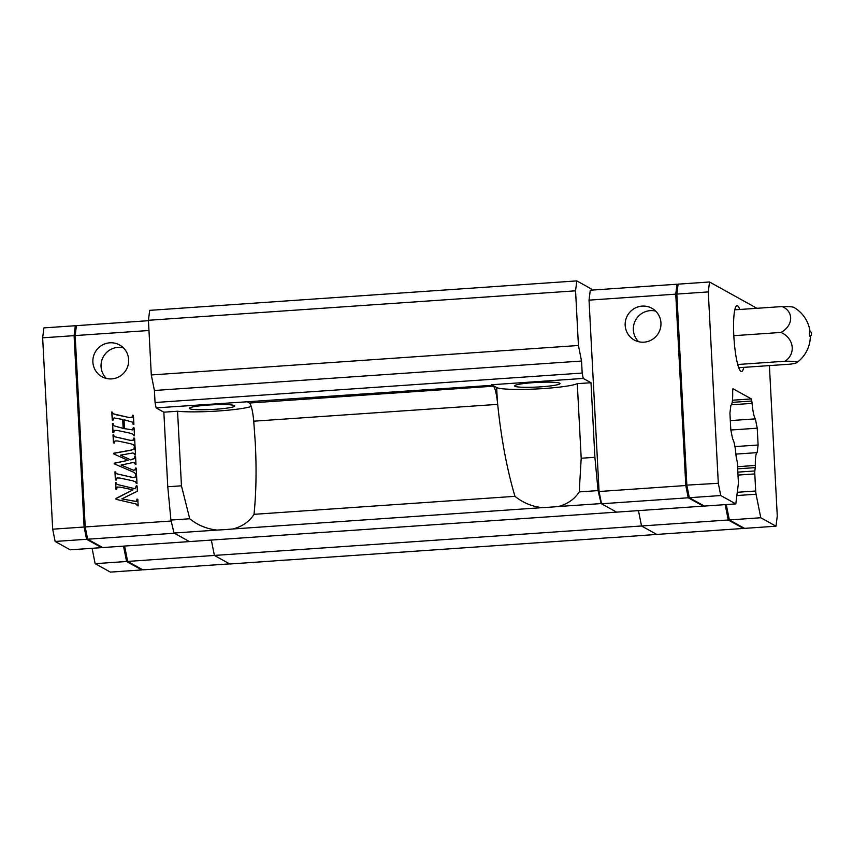 <?xml version="1.0" encoding="UTF-8"?>
<svg xmlns="http://www.w3.org/2000/svg" width="853" height="853" viewBox="0 0 853 853"><rect width="100%" height="100%" fill="white"/><g stroke="black" fill="none" stroke-linecap="round" stroke-linejoin="round"><path stroke-width="1.28" d="M756.931 308.296L709.525 281.991L708.278 291.918L718.311 483.288L720.764 495.54L735.819 503.899L738.282 484.344A4.404 0.704 86.1 0 0 738.335 481.369L737.44 464.288A4.404 0.704 86.1 0 0 737.056 461.078L736.256 457.069A4.404 0.704 -93.9 0 1 735.936 454.692A17.828 2.847 86.1 0 0 732.642 439.028L730.808 429.859L729.923 413.044L730.893 405.303A17.828 2.847 86.1 0 0 732.684 392.593A4.404 0.704 -93.9 0 1 732.759 390.461L732.983 388.712L751.365 398.916L751.781 401.017A4.404 0.704 -93.9 0 1 752.101 403.373A17.828 2.847 86.1 0 0 755.363 418.876L730.317 420.604M755.363 418.876L757.229 428.195L758.104 445.01L757.155 452.634A17.828 2.847 86.1 0 0 755.353 465.461A4.404 0.704 -93.9 0 1 755.268 467.625L754.852 470.952A4.404 0.704 86.1 0 0 754.798 473.927L755.694 491.008A4.404 0.704 86.1 0 0 756.067 494.218L760.78 517.75L775.995 526.194L777.275 516.012L769.395 365.596M757.155 452.634L735.883 454.095M743.784 367.355A33.022 5.267 -93.9 0 1 741.545 371.535A33.022 5.267 -93.9 0 1 733.815 335.56A33.022 5.267 -93.9 0 1 737.003 305.651A33.022 5.267 -93.9 0 1 739.796 309.479M720.764 495.54L689.331 497.715L688.264 496.734L685.94 485.176L675.96 294.711L677.133 285.371L678.092 284.156L676.845 294.082L686.868 485.453L689.331 497.715L704.386 506.074L735.819 503.899M726.266 504.56L729.347 519.925L728.281 518.944L725.413 504.624M718.311 483.288L685.94 485.176M708.278 291.918L676.845 294.082L675.96 294.711M760.78 517.75L729.347 519.925L744.562 528.37L775.995 526.194M678.092 284.156L709.525 281.991M758.104 445.01L734.934 446.609M757.229 428.195L730.84 430.019M751.365 398.916L732.46 400.217M725.189 504.635L728.259 519.999L743.475 528.444L743.549 527.804M677.719 284.625L677.005 284.23L675.757 294.157L685.791 485.528L688.243 497.789L703.298 506.149L703.384 505.509M677.005 284.23L590.276 290.212L589.028 300.139L599.062 491.509L601.514 503.771L616.57 512.131L189.441 541.58L174.385 533.232L87.656 539.213L102.712 547.562L189.441 541.58L174.033 533.029L216.971 530.076A41.275 4.19 177 0 0 232.997 528.967L542.199 507.642A41.275 4.19 177 0 0 558.225 506.533L601.162 503.579L598.049 490.603L594.893 457.304L590.99 382.73L583.249 378.433L491.648 384.746L493.311 386.206A22.018 3.508 86.1 0 1 497.384 401.592L497.694 404.365L253.746 421.19L253.469 418.418A22.018 3.508 -93.9 0 0 249.396 403.032L493.311 386.206M728.259 519.999L641.531 525.981L638.46 510.616L641.531 525.981L656.746 534.426L743.475 528.444M589.028 300.139L675.757 294.157M599.062 491.509L685.791 485.528M660.947 322.903A18.158 17.838 -61 0 0 627.467 315.482A18.158 17.838 -61 0 0 652.492 339.366A18.158 17.838 -61 0 0 660.947 322.903M601.514 503.771L688.243 497.789M703.298 506.149L616.57 512.131L601.162 503.579M638.652 341.733A18.158 17.838 119 0 1 655.658 311.089M656.938 534.532L641.531 525.981L214.402 555.442L229.809 563.993L272.757 561.029A41.275 4.19 177 0 1 288.772 559.92L597.974 538.595A41.275 4.19 177 0 1 614 537.486L656.97 534.404M576.809 280.893L149.68 310.353L148.433 320.28L575.562 290.82L576.809 280.893L591.374 288.975L591.609 290.127M575.562 290.82L578.43 345.497L581.543 361.032L582.172 373.06L583.249 378.433M491.765 385.343L156.12 407.894L163.851 412.18L167.764 486.754L170.92 520.053L174.033 533.029M156.12 407.894L155.043 402.52L154.414 390.482L151.301 374.957L578.43 345.497M148.433 320.28L151.301 374.957M214.402 555.442L211.331 540.077L214.402 555.442L127.673 561.423L142.888 569.857L229.617 563.876L214.402 555.442M590.99 382.73L577.289 383.669L581.202 458.242L579.23 491.893C574.623 499.154 567.618 504.038 558.225 506.533M579.23 491.893L598.049 490.603M542.199 507.642C531.931 506.49 522.846 502.726 514.956 496.329C506.981 469.342 501.223 438.687 497.694 404.365M577.289 383.669A41.275 4.19 -3 0 1 535.684 389A41.275 4.19 -3 0 1 496.649 387.529L491.648 384.746M253.746 421.19L255.282 442.888C256.625 469.15 256.199 492.959 254.013 514.327C249.396 521.588 242.391 526.461 232.997 528.967M254.013 514.327L514.956 496.329M216.971 530.076C206.703 528.924 197.619 525.149 189.729 518.763L181.454 485.815L177.552 411.242L163.851 412.18M251.208 406.444A41.275 4.19 -3 0 1 217.376 411.039A41.275 4.19 -3 0 1 177.552 411.242M170.92 520.053L189.729 518.763M155.043 402.52L582.172 373.06M154.414 390.482L581.543 361.032M181.454 485.815L167.764 486.754M215.841 409.237A22.754 2.314 -3 0 1 189.355 408.342A22.754 2.314 -3 0 1 211.96 404.844A22.754 2.314 -3 0 1 234.799 405.964A22.754 2.314 -3 0 1 215.841 409.237M541.069 386.814A22.754 2.314 -3 0 1 514.583 385.919A22.754 2.314 -3 0 1 537.187 382.411A22.754 2.314 -3 0 1 560.026 383.53A22.754 2.314 -3 0 1 541.069 386.814M581.202 458.242L594.893 457.304M247.85 402.168L249.396 403.032M148.454 320.685L76.418 325.654L75.171 335.581L85.204 526.951L87.656 539.213M124.602 546.059L127.673 561.423M171.144 521.023L85.204 526.951M148.976 330.495L75.171 335.581M112.233 420.017L111.818 411.988L113.524 413.876L116.456 414.835L129.038 417.469L131.852 417.607L132.599 415.208L133.409 415.368L133.889 424.346L133.068 424.176L132.396 422.118L124.026 419.729L124.495 428.654L132.567 429.848L133.26 427.737L134.07 427.897L134.486 435.84L133.036 434.22L129.848 433.1L117.277 430.445L114.313 430.381L113.716 432.77L112.895 432.599L112.425 423.578L113.236 423.738L113.961 425.807L123.163 428.366L122.693 419.463L114.003 417.938L113.054 420.198L112.233 420.017M133.793 438.026L134.614 438.186L135.051 446.546L133.494 444.744L130.402 443.656L117.831 441.001L115.048 440.948L114.249 443.059L113.438 442.888L113.012 434.806L114.803 436.768L130.232 440.287L132.961 440.276L133.793 438.026L134.614 438.25M114.952 471.837L116.744 473.799L132.172 477.317L134.902 477.317L135.734 475.057L136.555 475.228L136.992 483.587L135.435 481.774L132.343 480.687L119.772 478.032L116.989 477.979L116.189 480.09L115.379 479.919L114.952 471.837L115.805 472.082M115.518 482.574L117.298 484.493L134.966 488.694L136.299 485.805L137.109 485.965L137.386 491.221L121.808 498.888L136.331 501.489L137.002 499.122L137.813 499.293L138.154 505.925L137.344 505.744L136.523 504.102L116.051 499.325L116.008 498.429L132.983 489.825L120.252 487.159L117.192 487.052L116.669 489.281L115.859 489.1L115.518 482.574L116.371 482.83M133.484 462.433L121.062 465.056L133.356 470.184L135.169 469.694L135.371 468.02L136.181 468.158L136.512 474.449L135.691 474.268L134.379 472.509L114.195 463.829L114.163 463.19L128.046 460.343L113.673 453.881L113.641 453.242L130.989 450.096L133.985 448.955L134.273 447.036L135.083 447.217L135.499 455.075L133.025 452.954L120.465 455.161L130.552 459.81L134.443 458.413L134.763 456.536L135.584 456.718L135.99 464.576L133.484 462.433M128.654 359.614A18.158 17.838 -61 0 0 101.336 345.625A18.158 17.838 -61 0 0 101.955 376.727A18.158 17.838 -61 0 0 128.654 359.614M112.415 420.06L111.999 412.084L112.671 412.234M113.524 413.876L129.219 417.565L132.034 417.714L132.78 415.304L133.42 415.432M133.228 424.208L132.396 422.118M124.495 428.654L132.748 429.944L133.441 427.843L134.07 427.961M133.825 435.691L133.036 434.22M113.076 432.631L112.607 423.685L113.268 423.813M113.961 425.807L123.344 428.473L122.693 419.463M134.379 446.407L133.494 444.744M113.62 442.92L113.193 434.902L113.865 435.051M114.803 436.768L130.413 440.393L133.153 440.383L133.974 438.133M116.744 473.799L132.354 477.424L135.094 477.413L135.915 475.164L136.555 475.292M136.32 483.438L135.435 481.774M115.56 479.951L115.134 471.944M117.298 484.493L135.147 488.79L136.48 485.901L137.12 486.029M121.808 498.888L136.512 501.596L137.184 499.229L137.813 499.357M137.493 505.776L136.523 504.102M116.232 499.357L116.189 498.536L132.983 489.825M116.04 489.142L115.699 482.681M121.062 465.056L133.537 470.28L135.36 469.79L135.552 468.126L136.181 468.222M135.819 474.289L134.379 472.509M114.377 463.904L114.345 463.296L128.046 460.343M113.854 453.967L113.822 453.348L131.17 450.192L134.166 449.051L134.454 447.143L135.083 447.281M134.838 454.937L134.23 453.487M120.465 455.161L130.733 459.916L134.625 458.519L134.945 456.632L135.584 456.771M135.339 464.427L134.55 462.71M106.358 378.444A18.158 17.838 119 0 1 123.365 347.8M87.486 538.35L86.569 539.288L101.635 547.637L101.997 547.168M101.635 547.637L70.191 549.812L55.136 541.452L86.569 539.288L84.116 527.026L85.183 526.664M55.136 541.452L52.683 529.191L84.116 527.026L74.094 335.655L75.203 336.071M76.301 326.571L75.331 325.729L76.343 326.283M74.094 335.655L75.331 325.729L43.898 327.893L42.65 337.82L74.094 335.655M127.502 560.56L126.596 561.498L141.811 569.932L142.174 569.463M141.811 569.932L110.368 572.107L95.152 563.662L126.596 561.498L123.514 546.133M52.683 529.191L42.65 337.82M95.152 563.662L92.081 548.298M810.009 331.199A33.022 33.022 0 0 0 793.887 307.4A18.254 1.855 177 0 0 782.116 306.558L734.774 309.831M782.116 306.558A18.254 14.597 163.6 0 1 790.646 318.873A18.254 14.597 163.6 0 1 780.921 332.446L733.825 335.687M780.921 332.446A18.254 16.452 15.7 0 1 792.085 346.211A18.254 16.452 15.7 0 1 784.984 361.235L737.76 364.498M784.984 361.235A18.254 1.855 -3 0 1 796.787 362.653A18.254 1.855 -3 0 1 790.241 364.156L738.762 367.707M809.412 334.877L809.582 330.996A3.028 3.028 0 0 1 809.955 336.466L809.412 334.877M751.781 401.017L732.173 402.371M755.353 465.461L737.557 466.687M752.101 403.373L731.458 404.791M755.268 467.625L737.674 468.83M756.067 494.218L736.875 495.54M737.28 492.277L755.694 491.008M754.798 473.927L738.005 475.078M737.845 472.125L754.852 470.952M497.384 401.592L496.649 387.529M796.787 362.653A33.022 33.022 0 0 0 810.35 336.21"/></g></svg>
